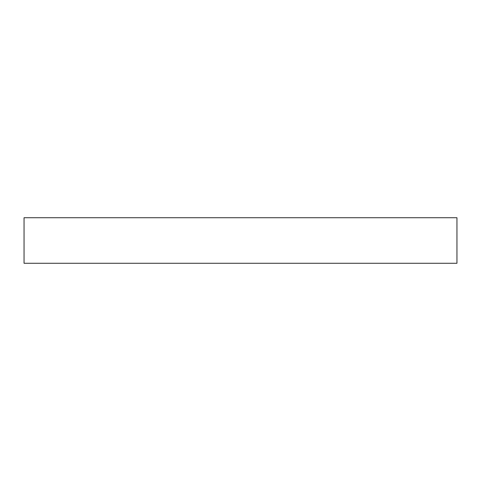 <?xml version="1.0" encoding="UTF-8"?>
<svg xmlns="http://www.w3.org/2000/svg" width="481" height="481" viewBox="0 0 481 481"><rect width="100%" height="100%" fill="white"/><g stroke="black" fill="none" stroke-linecap="round" stroke-linejoin="round"><path stroke-width="0.72" d="M456.95 217.719L24.05 217.719L24.05 263.281L456.95 263.281L456.95 217.719"/></g></svg>
